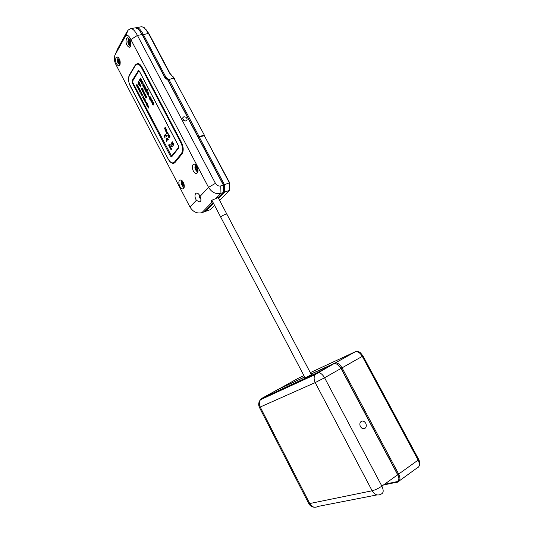 <?xml version="1.0" encoding="UTF-8"?>
<svg xmlns="http://www.w3.org/2000/svg" width="534" height="534" viewBox="0 0 534 534"><rect width="100%" height="100%" fill="white"/><g stroke="black" fill="none" stroke-linecap="round" stroke-linejoin="round"><path stroke-width="0.8" d="M132.959 80.561L138.947 70.642M171.928 156.489L171.541 156.135L178.59 147.451L178.51 145.956L139.494 71.496L138.633 71.182L132.686 81.014L132.806 82.516L171.547 156.135M182.648 152.784L175.459 161.709L173.81 162.623M137.558 64.12L140.001 64.541M178.583 148.118L178.463 145.775L139.414 71.242L138.506 70.461L132.125 80.594L132.312 82.95L170.386 155.995L171.407 156.869L171.794 156.662L178.583 148.118M168.11 158.878C169.545 161.495 171.114 162.837 172.822 162.897L174.565 161.976L181.42 153.525C183.082 150.788 182.902 147.184 180.879 142.725L141.537 67.751C140.255 65.408 138.86 64.213 137.365 64.16L135.329 65.528L129.448 75.454C128.113 78.451 128.4 82.049 130.309 86.248L168.11 158.878M129.362 42.593L129.602 42.173M130.169 42.44L129.715 40.764M128.627 42.36L128.694 40.998L128.627 42.36L129.382 44.135L130.249 43.921M130.109 42.079L128.694 42.34M129.568 43.801L128.714 42.713M130.269 43.861L129.842 43.454L129.555 44.008M130.363 43.608L130.356 42.313M129.602 40.637L128.807 40.784L129.228 41.185L129.522 40.651M129.415 40.464L128.193 41.552C128.414 43.701 129.034 44.602 130.069 44.249L130.416 43.181L129.522 40.604M200.036 196.378C199.109 194.243 197.987 193.128 196.659 193.034L195.664 193.508C194.57 195.284 194.797 197.54 196.358 200.283L199.389 201.899L200.497 201.398C201.205 200.297 201.051 198.621 200.036 196.378L208.534 187.354L130.87 39.589C129.061 35.731 127.292 34.53 125.57 35.992L115.417 54.234C113.655 57.265 113.982 61.03 116.399 65.522L189.977 207.058C193.068 211.931 197.046 213.8 201.905 212.672L204.388 211.791L213.233 202.853M119.883 65.175C120.731 61.156 119.796 58.38 117.073 56.851L115.958 57.645C115.13 61.677 116.072 64.44 118.782 65.942L119.883 65.175M130.463 46.418C131.404 42.219 130.45 39.336 127.613 37.774L126.391 38.648C125.477 42.86 126.431 45.73 129.255 47.266L130.463 46.418M183.616 188.415C185.532 186.573 182.962 179.684 180.479 180.005L179.497 180.499C177.615 182.388 180.185 189.203 182.655 188.889L183.616 188.415M197.313 172.929C199.349 170.96 196.746 163.865 194.102 164.198L193.014 164.746C191.012 166.768 193.608 173.777 196.238 173.457L197.313 172.929M119.182 62.732L118.455 61.764L119.015 63.012L119.749 62.611M119.783 62.485L119.349 62.251L119.189 62.892M118.415 60.102L118.301 61.824M118.928 59.501L118.134 60.115M118.835 59.401L118.154 59.314C117.467 61.29 117.88 62.565 119.396 63.152L119.523 63.045C120.07 61.817 119.836 60.602 118.835 59.401L118.822 59.481M183.349 184.637L183.022 183.069L182.134 183.289L182.568 184.978L183.496 185.785L184.09 185.171M183.316 184.377L182.488 184.644L182.161 183.316M184.01 184.704L183.489 184.664M183.649 185.518L182.568 184.978M184.13 184.857L183.669 185.605M183.182 182.394L182.655 182.268L182.134 183.289M183.569 183.042L182.655 182.268M183.469 182.721L182.988 182.234C181.453 182.314 181.4 183.476 182.815 185.719L183.843 185.739L184.13 184.737M197.653 169.131L197.2 168.991M197.293 169.966L196.252 169.365L197.133 170.246L197.8 169.552M197.834 169.278L197.313 170.059M197.46 167.529L196.292 166.581L195.671 167.349L196.058 169.091L195.718 167.649M197.34 167.302L196.292 166.581M196.946 169.064L196.632 167.436L195.751 167.676M195.751 167.342L196.305 166.635M196.919 168.797L196.071 169.064M196.692 166.561C195.03 166.615 194.937 167.816 196.412 170.179L197.52 170.179L197.794 168.597M305.141 377.945L311.502 374.601L305.128 377.925M200.143 196.652L200.504 197.653M199.876 195.998L199.996 196.639M199.536 195.317L200.717 198.381M226.81 214.061L218.126 197.527M183.809 116.799L182.708 117.867C182.755 119.93 183.85 120.958 186.006 120.958L187.1 119.903C187.067 117.84 185.966 116.806 183.809 116.799M167.976 80.04L168.904 79.446L199.109 136.524L198.154 137.078M173.857 78.271L204.629 135.649L173.857 78.271L168.904 79.446M185.331 121.018L182.762 119.002M174.371 78.692L173.81 78.104L167.783 79.786M115.417 54.234L117.647 48.868L126.752 32.113L128.2 30.011L130.757 28.642C132.799 28.609 135.015 30.865 137.425 35.411L215.442 183.329C216.837 185.512 218.62 186.379 220.776 185.919L223.346 185.058L167.863 80.147L166.922 79.286L168.163 80.367L198.281 137.318L204.335 135.669L198.708 137.064M167.089 79.266L165.073 78.024L142.097 34.556C140.616 31.76 139.2 29.831 137.852 28.776L135.422 27.821L134.595 27.968M197.493 167.629L197.834 168.944M204.075 135.256L199.109 136.524M184.003 187.768L182.341 185.885M181.366 182.995L181.567 180.345M182.174 183.002L182.661 182.314M183.749 183.389L184.076 184.497M118.208 57.799L118.328 57.445M119.603 61.196L118.228 61.47L118.161 60.155M118.208 59.868L118.568 60.155L118.822 59.521M119.002 59.568L119.609 60.602M119.716 60.949L119.83 62.191M197.667 172.382L195.604 169.892M194.943 167.883L195.177 164.492M130.563 46.218L130.236 45.884M128.687 38.842L128.881 38.341M173.87 144.587L172.402 141.85L173.87 144.587M168.651 137.298L168.444 135.623L169.245 137.565L168.931 135.162L169.779 135.529L169.992 137.078L169.144 135.469L169.545 137.825L168.604 137.211M165.754 131.224L166.488 130.543L167.082 132.098L166.348 132.652L165.767 131.104M166.868 138.753L168.13 139.681L168.384 139.341L167.316 138.086L166.421 138.299L166.127 139.661L166.695 141.53L166.621 139.087L167.215 140.228L167.462 139.895L166.868 138.753M166.848 138.019L166.181 139.24L166.735 141.49M167.015 138.693L168.157 139.641M137.472 87.536L137.819 87.376L138.266 89.058L138.626 87.049L137.472 87.536M138.373 89.258L139.067 90.406L139.548 90.299L139.728 89.298L139.14 88.037L138.373 89.258L139.354 90.453M140.135 92.629L139.608 91.307L139.868 90.893L140.515 91.815L140.195 90.38L140.883 91.367L140.155 89.979L139.387 91.201L140.135 92.629M140.729 93.77L141.497 92.556L140.896 93.964M141.089 94.465L141.824 93.757L141.877 95.98L142.658 94.772L141.917 95.473L141.864 93.256L141.256 94.651M143.586 98.396L142.852 97.068L143.392 96.587L143.886 97.869L143.886 97.195L143.119 96.253L142.712 97.488L143.586 98.396M143.533 99.15L143.88 98.997L144.3 99.798L144.334 100.679L144.56 98.416L143.533 99.15M144.567 101.126L145.181 100.178L145.228 102.395L146.016 101.2L145.268 101.894L145.221 99.678L144.567 101.126M145.482 102.882L145.829 102.735L146.249 103.536L146.283 104.417L146.516 102.154L145.482 102.882M146.476 104.777L147.084 105.772L147.711 105.445L147.177 103.429L146.389 104.617L147.384 105.825M147.431 106.62L147.785 106.473L148.232 108.155L148.472 105.906L147.431 106.62M138.119 82.256L138.139 83.297L138.813 84.052L138.653 82.036L139.294 83.257L139.281 82.323L138.493 81.809L138.686 83.765L138.119 82.256M138.753 84.526L139.988 83.631L138.9 84.692M139.294 85.513L140.135 84.646L140.142 87.129L141.036 85.694L140.195 86.561L140.188 84.078L139.467 85.714M142.024 88.003L141.343 89.071L141.623 89.979L142.077 89.992L142.358 88.203L141.897 88.037L141.443 88.784L141.931 90.066M142.858 89.599L142.178 90.667L142.458 91.574L142.912 91.588L143.192 89.799L142.732 89.639L142.278 90.38L142.765 91.661M143.693 91.201L143.012 92.269L143.292 93.176L143.746 93.19L144.026 91.401L143.566 91.234L143.112 91.975L143.606 93.256M144.534 92.803L143.846 93.864L144.127 94.772L144.581 94.785L144.868 93.003L144.407 92.836L143.92 93.704L144.44 94.858M145.368 94.405L144.681 95.459L144.961 96.367L145.415 96.387L145.702 94.605L145.241 94.438L144.754 95.299L145.275 96.454M146.076 96.04L145.535 96.914L145.795 97.969L146.403 97.829L146.743 96.861L146.296 96.007L145.715 96.561L145.602 97.442L146.116 98.056M136.404 85.487L137.051 84.439L136.811 86.268L137.745 85.794L137.231 87.069L137.819 85.5L136.871 85.994L137.038 84.012L136.404 85.487M137.825 85.513L136.871 85.994M152.717 102.234L152.197 103.436L152.731 104.884L153.632 104.711L153.825 103.135L153.058 102.161L152.344 102.875L152.424 104.317L153.265 105.038M151.322 99.471L150.768 100.706L151.302 102.148L152.197 101.974L152.39 100.399L151.623 99.424L150.908 100.145L150.995 101.587L151.836 102.301M150.515 97.702L150.988 98.603L151.235 98.229L150.521 96.874L149.807 97.548L150.147 98.903L149.593 97.749L149.273 98.056L149.707 99.224L150.228 99.725L150.628 99.478L150.515 97.702L151.022 98.55M149.427 96.861L148.913 95.873L148.692 96.207L149.206 97.195L149.427 96.861M141.43 79.453L140.662 78.037L139.247 80.334L139.608 81.021L139.981 80.414L141.15 82.069L141.764 81.328L141.43 79.453M141.276 83.124L141.643 83.825L142.351 82.857L142.932 83.624L143.266 83.104L142.384 81.328L141.276 83.124L141.677 83.765M144.047 84.485L143.172 83.998L142.691 84.999L143.052 86.575L143.926 87.356L144.567 86.334L144.047 84.485M148.405 92.769L147.531 91.988L146.903 92.709L147.097 94.264L148.112 95.359L148.766 94.351L148.405 92.769M146.923 91.114L147.564 90.126L147.197 89.412L146.837 89.966L146.663 89.632L145.742 91.668L146.116 92.375L146.923 91.114L147.137 91.394M144.087 88.49L144.44 89.171L145.121 88.15L145.482 88.29L144.901 90.059L145.268 90.76L145.962 89.679L146.096 88.711L145.208 86.722L144.087 88.49L144.474 89.118M145.341 88.103L145.662 88.851L144.961 90.046L145.308 90.707M168.991 134.087L167.823 135.649L168.183 134.555L167.449 133.153L166.902 133.887L166.715 133.527L167.876 131.965L167.589 132.966L168.323 134.374L168.804 133.734L168.991 134.087M164.399 135.943L164.979 138.239L164.993 135.569L165.613 135.409L166.381 136.324L166.641 136.01L165.58 134.762L164.686 134.982L164.399 135.943L164.966 138.219M165.28 135.369L166.428 136.297M173.623 144.934L171.875 146.917L170.693 144.941L172.215 141.757L173.623 144.934M171.114 149.887L171.628 149.226L169.124 144.427L168.611 145.094L171.114 149.887M165.28 129.475L164.893 128.367L164.379 129.061L164.192 128.707L165.346 127.125L166.281 129.368L165.981 129.835L165.447 129.388L165.433 131.084L165.266 129.255M212.692 201.825L212.572 201.852C211.077 201.899 210.783 201.391 211.684 200.33L218.706 197.326L223.512 192.474L220.956 193.348C215.936 194.449 211.791 192.454 208.534 187.354L215.442 183.329M223.512 192.474L223.459 184.924L223.512 192.474M129.315 83.811L168.163 159.039C169.705 161.862 171.401 163.304 173.243 163.371L175.119 162.383L181.981 153.939C183.776 150.988 183.589 147.104 181.406 142.291L142.044 67.304C140.662 64.781 139.16 63.493 137.552 63.439L135.356 64.914L129.468 74.847C128.447 76.783 128.293 79.399 129.008 82.69M166.922 79.286L166.014 78.885M172.335 162.863L174.117 163.17M137.438 63.446L135.97 64.734M171.694 156.095L172.355 155.841L178.75 147.798M138.994 29.857L142.445 34.864L165.113 77.764L166.187 78.865M199.289 137.111L224.46 184.684L223.459 184.924L198.281 137.318M211.624 200.377L212.225 200.924M212.599 201.645L201.905 212.672M145.235 86.762L144.14 88.477M146.683 89.672L145.802 91.654L146.149 92.315M147.217 89.452L146.837 89.966M147.404 92.002L147.05 93.937L148.292 95.326M148.045 94.485L148.285 93.523L147.457 92.976L147.698 94.344L148.118 94.438L148.278 93.85L147.598 92.863M143.219 83.992L142.865 85.941L144.1 87.322M143.853 86.475L144.087 85.513L143.266 84.973L143.512 86.341L143.926 86.435L144.087 85.84L143.406 84.853M142.411 81.375L141.336 83.11M142.465 82.837L142.918 83.571M139.981 80.414L141.33 82.036M140.682 78.077L139.301 80.32L139.641 80.961M141.089 81.195L141.316 80.227L140.502 79.7L140.749 81.068L141.163 81.155L141.316 80.561L140.642 79.579M148.933 95.913L149.246 97.141M149.6 97.789L149.513 98.683L150.381 99.718M150.541 96.901L149.867 97.535L150.147 98.903M151.576 101.547L152.097 100.726L151.876 100.192L151.442 100.365L151.342 101.487L151.99 101.006L151.656 100.198M153.004 104.284L153.525 103.462L152.938 103.035L152.777 104.223L153.438 103.683L153.091 102.935M137.064 84.052L136.444 85.433M137.745 85.794L137.265 87.015M137.051 84.439L136.864 86.241M146.349 96.267L145.695 97.081L145.982 97.795L146.636 96.921L146.243 96.294M145.508 94.665L144.861 95.486L145.148 96.193L145.795 95.312L145.402 94.692M144.36 94.585L144.961 93.71L144.467 93.143L144.067 94.398L144.841 93.931L144.567 93.09M143.526 92.983L144.12 92.115L143.633 91.541L143.232 92.803L144.006 92.329L143.726 91.488M142.999 89.866L142.351 90.687L142.691 91.387L143.286 90.513L142.892 89.886M142.691 91.387L143.219 90.586L142.945 89.879M142.164 88.264L141.537 89.024L141.857 89.792L142.451 88.911L142.057 88.29M140.215 84.118L139.354 85.5M140.923 85.48L140.195 86.561M140.135 84.646L140.175 87.075M139.995 83.651L138.807 84.512M138.72 81.615L138.727 83.758M138.753 81.922L139.327 83.197M138.086 82.323L138.753 84.065M148.472 105.912L147.484 106.6M147.785 106.473L148.252 108.068M148.252 107.074L148.512 106.146L147.905 106.42L148.252 107.074L148.459 106.159M147.197 103.469L146.53 104.764M147.337 103.93L146.616 104.731L146.997 105.425L147.671 105.018L147.217 103.823M146.516 102.168L145.535 102.862M145.829 102.735L146.296 104.324M146.296 103.329L146.556 102.401L145.956 102.675L146.296 103.329L146.496 102.415M145.241 99.718L144.601 101.066M145.909 100.993L145.268 101.894M145.181 100.178L145.261 102.341M144.56 98.423L143.586 99.124M143.88 98.997L144.347 100.586M144.34 99.591L144.601 98.657L144 98.944L144.34 99.591L144.547 98.67M143.152 96.247L142.758 97.402L143.506 98.436M143.212 96.541L143.906 97.802M141.884 93.296L141.15 94.451M142.551 94.565L141.917 95.473M141.824 93.757L141.917 95.926M141.523 92.596L140.782 93.757M140.175 90.019L139.441 91.187L140.168 92.576M140.195 90.38L140.822 91.454M139.868 90.893L140.462 91.901M139.16 88.083L138.433 89.245M139.301 88.544L138.6 89.372L139.067 90.133L139.648 89.558L139.18 88.437M138.486 86.782L137.525 87.509M137.819 87.376L138.286 88.964M138.273 87.963L138.526 87.022L137.939 87.316L138.273 87.963L138.473 87.035M166.621 139.087L167.249 140.175M166.001 131.264L166.548 132.332L166.748 131.17L166.374 130.857L166.001 131.264M167.689 135.276L168.183 134.555M168.243 134.541L167.449 133.153M166.768 133.513L167.896 131.998M168.824 133.767L168.323 134.374M169.318 136.751L169.078 136.257M165.119 134.695L164.452 135.923M172.769 144.614L172.395 143.666L172.842 144.52M172.903 144.507L172.395 143.666M171.908 146.903L171.875 146.436M170.9 145.001L171.594 146.196M172.268 142.004L170.833 145.088M173.81 144.594L172.362 141.89M169.138 144.46L168.664 145.081L171.147 149.834M164.245 128.694L165.366 127.165M165.44 130.97L165.2 130.636M165.253 130.616L165.273 129.682M165.987 129.375L165.406 127.659L165.026 128.18L165.88 129.428M165.774 128.227L165.48 127.806M165.934 129.388L165.714 128.24M128.807 42.693L130.236 42.426L128.821 42.693L128.734 42.333M129.101 42.64L129.021 42.279M213.48 203.327L205.463 211.411L205.049 211.124M214.575 205.403L210.269 209.708L205.463 211.411L205.003 211.17M229.653 182.762L229.58 190.391L229.44 183.008L204.335 135.669L229.653 182.762L224.46 184.684L224.62 192.093L223.619 191.793M219.601 200.37L229.58 190.391L224.62 192.093L218.493 198.268M145.689 29.096L149.126 34.002L170.032 73.445L174.418 78.611M135.589 27.821L136.584 27.614C138.633 27.574 140.856 29.817 143.259 34.343L165.947 77.25L168.611 79.286M166.835 78.064L166.448 78.985L165.113 77.764L165.947 77.25M173.81 78.104L169.411 72.924L148.459 33.388L144.267 27.688L141.777 26.7L140.943 26.847M365.703 423.228C364.048 420.839 362.339 420.425 360.57 421.987C359.662 423.308 359.622 424.844 360.443 426.586C362.085 428.969 363.787 429.389 365.55 427.861C366.478 426.532 366.531 424.991 365.703 423.228M337.515 364.422L341.139 368.353L397.717 474.526C398.938 476.942 399.192 478.918 398.477 480.453L396.875 481.668L396.749 482.716L398.531 481.368C399.325 479.666 399.038 477.469 397.683 474.779L341.032 368.467L337.314 364.288L334.397 363.427L311.062 374.08M304.674 377.057L277.393 389.76M276.338 391.616L276.265 392.477M277.426 391.115L277.219 392.043M384.427 484.298L396.875 481.668C399.198 480.754 399.479 478.377 397.717 474.526L341.139 368.353L337.662 364.522M311.022 374.014L335.432 362.853C337.909 362.893 340.118 364.568 342.067 367.879L398.678 474.065C400.52 477.997 400.366 480.593 398.204 481.855M396.815 482.195L383.432 485.012M278.147 389.393L304.634 376.984M138.066 70.755L138.867 70.581M132.125 80.594L133.039 80.394M132.312 82.95L132.953 82.803M170.386 155.995L171.034 155.801M174.565 161.976L175.459 161.709M181.42 153.525L182.328 153.258M180.879 142.725L181.533 142.538M141.537 67.751L142.204 67.604M130.516 43.254C129.842 39.983 129.034 39.389 128.093 41.478C128.767 44.743 129.575 45.33 130.516 43.254M118.101 59.147C117.347 61.29 117.8 62.685 119.449 63.326C120.21 61.176 119.756 59.781 118.101 59.147M183.255 182.301L183.075 182.141C181.333 182.087 181.24 183.329 182.802 185.865L184.21 185.205M197.159 166.842L196.759 166.441C194.897 166.401 194.776 167.703 196.399 170.333C197.26 170.86 197.78 170.526 197.94 169.331M311.369 374.674L226.897 214.221L226.282 214.047M226.262 214.054C223.619 214.902 221.79 215.963 220.782 217.238L220.862 217.398M199.442 195.164L200.771 198.568M220.776 185.919L220.956 193.348L216.07 198.301M189.977 207.058L196.358 200.283M149.126 34.002L148.459 33.388L142.445 34.864L142.097 34.556L137.425 35.411L130.87 39.589M124.502 37.554L126.752 32.113L127.319 32.007M129.855 74.76L129.468 74.847M135.896 64.801L135.356 64.914M172.355 155.841L171.794 156.008M167.215 78.231L166.828 79.152M173.71 77.276L173.103 76.763M170.032 73.445L169.411 72.924M377.017 494.911L317.877 506.459C314.726 508.128 312.016 507.153 309.753 503.535L372.145 490.779L315.2 382.598L260.212 407.028L309.753 503.535L308.739 503.535C310.014 505.865 311.929 507.1 314.479 507.253M335.432 362.853L355.684 351.572C360.19 351.826 359.516 351.559 362.98 355.964L324.585 377.772L381.87 486.134L418.129 460.094L362.319 356.412C360.397 353.181 358.18 351.566 355.684 351.572L310.307 372.645M277.62 389.64L262.154 398.17L317.009 372.819L333.73 363.801M261.82 398.377L260.405 399.779C258.563 402.122 258.216 404.645 259.377 407.349L260.212 407.028C258.99 404.392 259.057 401.975 260.405 399.779L315.167 374.568L317.009 372.819L317.964 372.585C320.413 372.665 322.616 374.394 324.585 377.772L315.2 382.598C313.792 379.654 313.778 376.977 315.167 374.568L334.397 363.427M381.87 486.134C383.859 490.492 383.586 493.162 381.029 494.13C377.692 495.966 374.728 494.851 372.145 490.779C375.208 489.992 378.452 488.443 381.87 486.134M308.612 503.295L259.35 407.295M278.574 389.193L297.498 378.673M334.411 363.427L355.504 351.672M399.472 480.74L417.087 467.951C419.704 466.896 420.051 464.28 418.129 460.094L418.663 459.38L362.993 355.991M303.926 375.636L297.885 378.472M137.365 64.16L138.299 63.967M129.722 41.091L129.295 41.171M129.054 38.515L127.846 41.185C127.833 43.608 128.767 45.223 130.65 46.017M119.596 61.53L118.455 61.764M119.796 62.151L119.442 62.224M120.09 64.707C117.193 62.925 116.599 60.589 118.294 57.705L118.455 57.572M182.034 180.699C180.839 182.575 181.186 184.57 183.062 186.673L184.157 187.254M195.711 164.879C194.416 166.935 194.736 169.044 196.659 171.2L197.867 171.814M186.419 120.791L187.1 119.903M305.154 377.972L211.844 200.203M199.122 194.67C198.822 196.278 199.422 197.834 200.917 199.336M196.806 167.249L196.172 167.442M197.32 168.951L196.472 169.218M183.142 182.902L182.555 183.095M183.689 184.524L182.862 184.791M119.082 60.055L118.628 60.142M196.966 173.223L196.238 173.457M183.329 188.669L182.655 188.889M129.642 47.186L129.255 47.266M119.162 65.869L118.782 65.942M135.422 27.821L130.757 28.642M125.57 35.992L128.2 30.011M173.804 163.204L173.243 163.371M200.263 201.598L199.389 201.899M130.249 43.381L129.842 43.454M136.584 27.614L141.777 26.7M362.92 428.709L365.55 427.861M398.477 480.453L398.531 481.368M418.723 459.494C419.984 461.977 420.118 464.173 419.13 466.069"/></g></svg>
